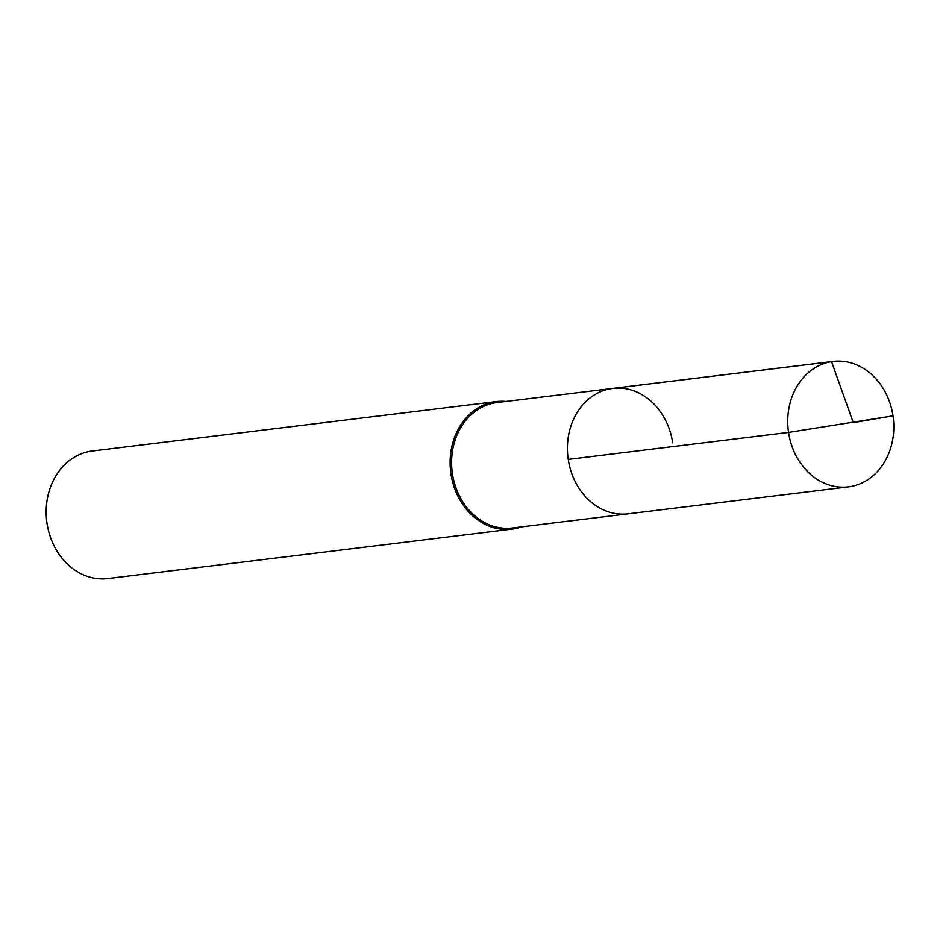<?xml version="1.0" encoding="UTF-8"?>
<svg xmlns="http://www.w3.org/2000/svg" width="940" height="940" viewBox="0 0 940 940"><rect width="100%" height="100%" fill="white"/><g stroke="black" fill="none" stroke-linecap="round" stroke-linejoin="round"><path stroke-width="1.41" d="M672.688 442.834A63.18 52.875 83 0 0 612.786 388.396L496.954 402.567A63.18 52.875 83 0 0 452.399 473.56A63.18 52.875 -97 0 0 512.3 527.998L628.132 513.827A63.18 52.875 -97 0 1 568.23 459.39A63.18 52.875 83 0 1 612.786 388.396A63.18 52.875 83 0 0 568.23 459.39A63.18 52.875 -97 0 0 628.132 513.827L848.444 486.861A63.18 52.875 -97 0 1 788.543 432.423L568.23 459.39M506.072 401.451A64.249 53.768 83 0 0 496.238 401.58A64.249 53.768 83 0 0 450.941 473.772A64.249 53.768 -97 0 0 511.853 529.138A64.249 53.768 -97 0 0 521.43 526.882M511.853 529.138L107.912 578.57A64.249 53.768 -97 0 1 47 523.216A64.249 53.768 83 0 1 92.308 451.012L496.238 401.58M611.223 388.608L831.548 361.653L853.273 422.612L893 415.868A63.18 52.875 83 0 0 833.099 361.43A63.18 52.875 83 0 0 788.543 432.423L893 415.868A63.18 52.875 -97 0 1 848.444 486.861M612.786 388.396L833.099 361.43"/></g></svg>
